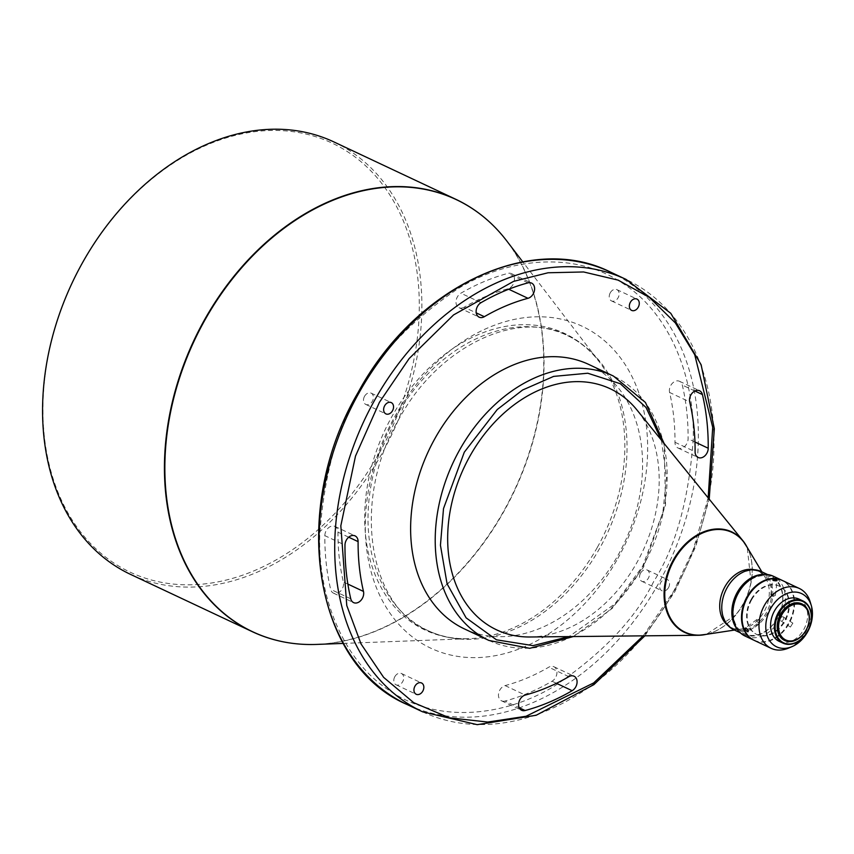 <?xml version="1.0" encoding="UTF-8"?>
<svg xmlns="http://www.w3.org/2000/svg" width="854" height="854" viewBox="0 0 854 854"><rect width="100%" height="100%" fill="white"/><g stroke="black" fill="none" stroke-linecap="round" stroke-linejoin="round"><path stroke-width="0.64" stroke-dasharray="4.27 3.2" d="M394.847 676.646A6.245 4.622 -64.8 0 1 401.423 673.496A6.245 4.622 -64.8 0 1 402.672 681.663A6.245 4.622 -64.8 0 1 396.096 684.812A6.245 4.622 -64.8 0 1 394.847 676.646M668.522 587.616A6.245 4.622 115.2 0 0 667.273 579.46A6.245 4.622 115.2 0 0 660.697 582.609A6.245 4.622 115.2 0 0 661.946 590.765A6.245 4.622 115.2 0 0 668.522 587.616M640.575 573.141A6.245 4.622 -64.8 0 1 647.14 569.992A6.245 4.622 -64.8 0 1 648.389 578.147A6.245 4.622 -64.8 0 1 641.824 581.296A6.245 4.622 -64.8 0 1 640.575 573.141M610.279 292.762A6.245 4.622 -64.8 0 1 616.844 289.613A6.245 4.622 -64.8 0 1 618.093 297.779A6.245 4.622 -64.8 0 1 611.528 300.928A6.245 4.622 -64.8 0 1 610.279 292.762M364.551 396.277A6.245 4.622 -64.8 0 1 371.127 393.128A6.245 4.622 -64.8 0 1 372.376 401.284A6.245 4.622 -64.8 0 1 365.8 404.433A6.245 4.622 -64.8 0 1 364.551 396.277M324.851 535.65A8.273 6.127 -64.8 0 1 326.239 530.59A8.273 6.127 -64.8 0 1 334.939 526.416A8.273 6.127 -64.8 0 1 337.981 532.149A212.294 157.168 115.2 0 0 343.361 581.969A8.273 6.127 -64.8 0 1 340.863 590.829A8.273 6.127 -64.8 0 1 333.487 593.146A8.273 6.127 -64.8 0 1 330.647 589.345A228.84 169.412 -64.8 0 1 324.851 535.65L344.973 545.119M504.981 701.059A8.273 6.127 -64.8 0 1 501.511 700.814A8.273 6.127 -64.8 0 1 499.857 690.011A8.273 6.127 -64.8 0 1 505.088 685.591A212.294 157.168 115.2 0 0 548.748 667.209A8.273 6.127 -64.8 0 1 553.915 666.739A8.273 6.127 -64.8 0 1 556.883 673.625A8.273 6.127 -64.8 0 1 552.036 681.236A228.84 169.412 -64.8 0 1 504.981 701.059L519.232 707.763M669.589 392.456A8.273 6.127 -64.8 0 1 670.764 385.453A8.273 6.127 -64.8 0 1 679.464 381.279A8.273 6.127 -64.8 0 1 682.303 385.079A228.84 169.412 -64.8 0 1 688.1 438.775A8.273 6.127 -64.8 0 1 684.673 446.428A8.273 6.127 -64.8 0 1 678.012 448.008A8.273 6.127 -64.8 0 1 674.97 442.276A212.294 157.168 115.2 0 0 669.589 392.456L689.712 401.935M464.202 307.216A8.273 6.127 -64.8 0 1 459.036 307.696A8.273 6.127 -64.8 0 1 457.381 296.893A8.273 6.127 -64.8 0 1 460.904 293.2A228.84 169.412 -64.8 0 1 507.97 273.376A8.273 6.127 -64.8 0 1 511.439 273.622A8.273 6.127 -64.8 0 1 514.215 281.542A8.273 6.127 -64.8 0 1 507.863 288.833A212.294 157.168 115.2 0 0 464.202 307.216L476.222 312.884M333.967 141.956A238.949 176.895 -64.8 0 1 381.738 453.954A238.949 176.895 -64.8 0 1 130.481 574.358M464.384 628.896A146.119 108.18 115.2 0 0 618.029 555.271A146.119 108.18 115.2 0 0 588.822 364.466M379.464 452.695A237.102 175.529 -64.8 0 1 115.311 563.971A237.102 175.529 -64.8 0 1 82.742 262.562A237.102 175.529 -64.8 0 1 346.895 151.286A237.102 175.529 -64.8 0 1 379.464 452.695M530.056 636.988A133.256 98.648 115.2 0 0 636.806 562.733A133.256 98.648 115.2 0 0 636.913 409.92M728.078 625.608A31.246 23.133 115.2 0 0 731.195 627.498A31.246 23.133 115.2 0 0 741.902 628.928A31.246 23.133 115.2 0 0 764.052 611.752A31.246 23.133 115.2 0 0 765.728 578.286A31.246 23.133 115.2 0 0 757.808 570.952A31.246 23.133 115.2 0 0 754.36 569.757M745.99 545.354A55.136 40.821 -64.8 0 1 751.093 582.513A55.136 40.821 -64.8 0 1 743.033 604.408A55.136 40.821 -64.8 0 1 735.828 614.955A55.136 40.821 -64.8 0 1 703.931 634.714M727.181 587.755A31.246 23.133 115.2 0 0 733.437 628.555A31.246 23.133 115.2 0 0 766.284 612.809A31.246 23.133 115.2 0 0 760.039 572.009A31.246 23.133 115.2 0 0 727.181 587.755M733.597 629.644A32.164 23.816 115.2 0 0 767.426 613.439A32.164 23.816 115.2 0 0 763.006 572.554A32.164 23.816 115.2 0 0 760.989 571.433M737.696 629.846A32.164 23.816 115.2 0 0 741.646 633.273A32.164 23.816 115.2 0 0 743.663 634.383A32.164 23.816 115.2 0 0 778.218 616.812A32.164 23.816 115.2 0 0 773.062 577.283A32.164 23.816 115.2 0 0 771.055 576.172A32.164 23.816 115.2 0 0 763.764 574.464M742.66 632.729A31.246 23.133 115.2 0 0 744.613 633.807A31.246 23.133 115.2 0 0 778.186 616.737A31.246 23.133 115.2 0 0 773.18 578.35A31.246 23.133 115.2 0 0 771.226 577.272A31.246 23.133 115.2 0 0 737.653 594.341A31.246 23.133 115.2 0 0 742.66 632.729M742.766 632.782A31.246 23.133 115.2 0 0 744.72 633.86A31.246 23.133 115.2 0 0 778.293 616.791A31.246 23.133 115.2 0 0 773.286 578.404A31.246 23.133 115.2 0 0 771.333 577.315A31.246 23.133 115.2 0 0 737.76 594.395A31.246 23.133 115.2 0 0 742.766 632.782M745.062 636.049A33.082 24.488 115.2 0 0 779.851 619.385A33.082 24.488 115.2 0 0 775.304 577.325A33.082 24.488 115.2 0 0 773.233 576.183M753.954 640.233A33.082 24.488 115.2 0 0 788.455 623.431A33.082 24.488 115.2 0 0 782.125 580.368M751.637 599.743A26.655 19.727 115.2 0 0 756.964 634.543A26.655 19.727 115.2 0 0 784.986 621.114A26.655 19.727 115.2 0 0 779.659 586.314A26.655 19.727 115.2 0 0 751.637 599.743M751.082 599.487A26.655 19.727 115.2 0 0 756.409 634.287A26.655 19.727 115.2 0 0 784.431 620.858A26.655 19.727 115.2 0 0 779.104 586.057A26.655 19.727 115.2 0 0 751.082 599.487M792.811 623.132L790.42 627.06L792.811 623.132M788.455 648.133A33.082 24.488 115.2 0 0 810.2 601.921M754.231 640.372A33.082 24.488 115.2 0 0 789.769 622.288A33.082 24.488 115.2 0 0 784.474 581.638A33.082 24.488 115.2 0 0 782.403 580.496M783.118 616.834A2.295 1.537 -56.9 0 0 780.641 618.082A2.295 1.537 -56.9 0 0 780.737 620.751A2.295 1.537 -56.9 0 0 780.866 620.826A2.295 1.537 -56.9 0 0 783.331 619.577A2.295 1.537 -56.9 0 0 783.246 616.898A2.295 1.537 -56.9 0 0 783.118 616.834M758.907 623.142A2.295 0.907 53.3 0 1 757.114 621.274A2.295 0.907 53.3 0 1 756.857 619.492A2.295 0.907 53.3 0 1 757.562 619.534A2.295 0.907 53.3 0 1 757.786 619.652A2.295 0.907 53.3 0 1 759.718 622.246A2.295 0.907 53.3 0 1 759.612 623.174A2.295 0.907 53.3 0 1 758.907 623.142M771.301 595.27A2.295 0.63 -173.2 0 1 771.066 595.142A2.295 0.63 -173.2 0 1 770.82 594.811A2.295 0.63 -173.2 0 1 772.4 594.395A2.295 0.63 -173.2 0 1 774.909 594.886A2.295 0.63 -173.2 0 1 775.389 595.355A2.295 0.63 -173.2 0 1 775.069 595.622A2.295 0.63 -173.2 0 1 771.301 595.27M779.168 641.343A23.346 17.283 115.2 0 0 803.721 629.579A23.346 17.283 115.2 0 0 799.045 599.102M784.698 640.489A20.218 14.966 115.2 0 0 805.898 630.273A20.218 14.966 115.2 0 0 801.917 603.895M395.434 417.585A163.178 120.798 -64.8 0 1 567.013 335.366A163.178 120.798 -64.8 0 1 599.625 548.428A163.178 120.798 -64.8 0 1 428.046 630.647A163.178 120.798 -64.8 0 1 395.434 417.585M617.773 558.527A177.878 131.687 115.2 0 0 593.338 332.419A177.878 131.687 115.2 0 0 395.178 415.898A177.878 131.687 115.2 0 0 419.602 642.005A177.878 131.687 115.2 0 0 617.773 558.527M597.32 547.414A163.893 121.332 -64.8 0 1 468.878 638.664A163.893 121.332 -64.8 0 1 414.724 624.327A163.893 121.332 -64.8 0 1 392.221 415.994A163.893 121.332 -64.8 0 1 574.806 339.081A163.893 121.332 -64.8 0 1 599.209 361.712A163.893 121.332 -64.8 0 1 597.32 547.414M506.657 240.796A238.853 176.831 -64.8 0 1 503.892 511.429A238.853 176.831 -64.8 0 1 316.717 644.418M422.623 711.83A238.949 176.895 115.2 0 0 673.87 591.427A238.949 176.895 115.2 0 0 626.099 279.429M610.45 272.063A238.949 176.895 -64.8 0 1 658.22 584.061A238.949 176.895 -64.8 0 1 406.963 704.465M282.012 641.567A238.949 176.895 115.2 0 0 503.604 511.3A238.949 176.895 115.2 0 0 482.339 215.87M488.979 640.468A146.119 108.18 115.2 0 0 642.624 566.842A146.119 108.18 115.2 0 0 613.418 376.048M706.098 634.383A55.499 41.088 115.2 0 0 742.852 604.365A55.499 41.088 115.2 0 0 747.111 547.222M359.267 392.883C337.33 427.213 324.168 474.45 319.77 534.593C317.688 593.039 341.152 660.74 391.58 691.953C441.102 724.79 508.045 715.011 555.303 685.516C602.881 653.043 635.675 618.381 653.684 581.542C675.621 547.211 688.783 499.974 693.181 439.831C695.263 381.386 671.799 313.685 621.37 282.471C571.849 249.646 504.906 259.413 457.648 288.908C410.059 321.382 377.265 356.043 359.267 392.883M337.981 532.149L348.699 537.198M350.77 598.825L330.647 589.345M347.866 584.083L343.361 581.969M505.088 685.591L525.21 695.071M556.456 683.307L552.036 681.236M568.871 676.678L548.748 667.209M674.97 442.276L695.092 451.745M694.953 441.998L688.1 438.775M694.857 390.993L682.303 385.079M507.863 288.833L508.706 289.228M528.092 282.845L507.97 273.376M481.037 302.668L460.904 293.2M708.158 497.839L693.267 549.592L673.806 591.011L643.211 635.846M661.444 440.194L666.494 477.482L662.864 512.496L642.56 566.426L614.859 603.874L569.02 636.593M343.191 643.414L468.878 638.664C454.114 639.176 440.504 636.508 428.046 630.647C368.736 606.842 350.823 500.423 399.053 418.887C438.497 345.827 517.567 309.415 567.013 335.366C579.46 341.226 590.199 350.012 599.209 361.712L522.755 261.826M401.423 673.496L421.545 682.976M647.14 569.992L667.273 579.46M616.844 289.613L636.977 299.081M371.127 393.128L391.249 402.597M501.511 700.814L521.634 710.282M459.036 307.696L479.158 317.165M741.902 628.928L734.483 630.06M733.437 628.555L731.195 627.498M743.663 634.383L740.269 632.782M756.964 634.543L756.409 634.287M780.737 620.751L790.42 627.06M756.857 619.492L745.382 628.042M770.82 594.811L772.603 579.941M775.069 595.622L772.945 596.402L771.066 595.142M396.096 684.812L416.229 694.281M641.824 581.296L661.946 590.765M611.528 300.928L631.65 310.397M365.8 404.433L385.933 413.902M334.939 526.416L355.061 535.885M333.487 593.146L353.609 602.614M553.915 666.739L574.037 676.208M678.012 448.008L698.134 457.477M679.464 381.279L699.586 390.758M511.439 273.622L531.562 283.09M644.877 635.824L674.777 591.758L695.711 546.549L709.204 499.131M573.322 636.55L612.382 608.294L643.532 567.173L665.565 505.045L664.145 443.536M735.828 614.955L706.311 634.351M751.093 582.513L747.229 547.414M765.728 578.286L761.875 571.849M760.039 572.009L757.808 570.952M771.055 576.172L767.661 574.571M779.659 586.314L779.104 586.057M783.246 616.898L792.928 623.206M759.612 623.174L748.125 631.725M775.389 595.355L777.161 580.485M759.718 622.246L759.249 620.58L757.786 619.652"/><path stroke-width="1.28" d="M422.794 691.132A6.245 4.622 115.2 0 0 421.545 682.976A6.245 4.622 115.2 0 0 414.98 686.125A6.245 4.622 115.2 0 0 416.229 694.281A6.245 4.622 115.2 0 0 422.794 691.132M638.226 307.248A6.245 4.622 115.2 0 0 636.977 299.081A6.245 4.622 115.2 0 0 630.401 302.231A6.245 4.622 115.2 0 0 631.65 310.397A6.245 4.622 115.2 0 0 638.226 307.248M392.498 410.753A6.245 4.622 115.2 0 0 391.249 402.597A6.245 4.622 115.2 0 0 384.674 405.746A6.245 4.622 115.2 0 0 385.933 413.902A6.245 4.622 115.2 0 0 392.498 410.753M348.699 537.198L358.104 541.617A8.273 6.127 115.2 0 0 355.061 535.885A8.273 6.127 115.2 0 0 346.361 540.059A8.273 6.127 115.2 0 0 344.973 545.119A228.84 169.412 115.2 0 0 350.77 598.825A8.273 6.127 115.2 0 0 353.609 602.614A8.273 6.127 115.2 0 0 360.996 600.298A8.273 6.127 115.2 0 0 363.484 591.438L347.866 584.083M519.979 699.479A8.273 6.127 115.2 0 0 521.634 710.282A8.273 6.127 115.2 0 0 525.103 710.528A228.84 169.412 115.2 0 0 572.159 690.705A8.273 6.127 115.2 0 0 577.005 683.093A8.273 6.127 115.2 0 0 574.037 676.208A8.273 6.127 115.2 0 0 568.871 676.678A212.294 157.168 115.2 0 1 525.21 695.071A8.273 6.127 115.2 0 0 519.979 699.479M690.897 394.922A8.273 6.127 115.2 0 0 689.712 401.935A212.294 157.168 115.2 0 1 695.092 451.745A8.273 6.127 115.2 0 0 698.134 457.477A8.273 6.127 115.2 0 0 704.796 455.908A8.273 6.127 115.2 0 0 708.222 448.243A228.84 169.412 115.2 0 0 702.426 394.548A8.273 6.127 115.2 0 0 699.586 390.758A8.273 6.127 115.2 0 0 690.897 394.922M508.706 289.228L527.986 298.302A8.273 6.127 115.2 0 0 534.337 291.011A8.273 6.127 115.2 0 0 531.562 283.09A8.273 6.127 115.2 0 0 528.092 282.845A228.84 169.412 115.2 0 0 481.037 302.668A8.273 6.127 115.2 0 0 477.503 306.362A8.273 6.127 115.2 0 0 479.158 317.165A8.273 6.127 115.2 0 0 484.325 316.695L476.222 312.884M343.191 643.414L316.717 644.418C293.691 645.24 272.234 641.002 252.346 631.704L130.481 574.358A238.949 176.895 -64.8 0 1 82.71 262.349A238.949 176.895 -64.8 0 1 333.967 141.956L455.833 199.302A238.949 176.895 115.2 0 0 204.576 319.706A238.949 176.895 115.2 0 0 252.346 631.704A238.949 176.895 115.2 0 0 282.012 641.567M664.145 443.536L645.443 402.469L613.418 376.048L588.822 364.466A146.119 108.18 115.2 0 0 435.166 438.102A146.119 108.18 115.2 0 0 464.384 628.896L488.979 640.468L529.758 648.314L573.322 636.55M747.111 547.222A55.499 41.088 115.2 0 0 742.895 540.71L636.913 409.92A133.256 98.648 115.2 0 0 470.052 455.887A133.256 98.648 115.2 0 0 530.056 636.988L698.391 635.291A55.499 41.088 115.2 0 0 706.098 634.383M754.36 569.757A31.246 23.133 115.2 0 0 724.95 586.698A31.246 23.133 115.2 0 0 728.078 625.608M734.483 630.06L703.931 634.714A55.136 40.821 -64.8 0 1 668.244 613.524A55.136 40.821 -64.8 0 1 674.03 560.192A55.136 40.821 -64.8 0 1 745.99 545.354L761.875 571.849M767.661 574.571L760.989 571.433A32.164 23.816 115.2 0 0 727.17 587.648A32.164 23.816 115.2 0 0 731.59 628.533A32.164 23.816 115.2 0 0 733.597 629.644L740.269 632.782M782.125 580.368A33.082 24.488 115.2 0 0 781.848 580.229L773.233 576.183A33.082 24.488 115.2 0 0 738.443 592.857A33.082 24.488 115.2 0 0 742.991 634.906A33.082 24.488 115.2 0 0 745.062 636.049L753.666 640.105A33.082 24.488 115.2 0 0 753.954 640.233M781.848 580.229A33.082 24.488 115.2 0 0 747.058 596.903A33.082 24.488 115.2 0 0 753.666 640.105M811.3 605.571L810.2 601.921A33.082 24.488 115.2 0 0 801.394 589.602A33.082 24.488 115.2 0 0 799.323 588.459A33.082 24.488 115.2 0 0 763.786 606.532A33.082 24.488 115.2 0 0 769.08 647.183A33.082 24.488 115.2 0 0 771.151 648.335A33.082 24.488 115.2 0 0 788.455 648.133L791.968 646.649A29.41 21.766 115.2 0 0 811.3 605.571A29.41 21.766 115.2 0 0 803.475 594.63A29.41 21.766 115.2 0 0 770.714 608.432A29.41 21.766 115.2 0 0 774.749 645.805A29.41 21.766 115.2 0 0 791.968 646.649M799.323 588.459L782.403 580.496A33.082 24.488 115.2 0 0 746.855 598.569A33.082 24.488 115.2 0 0 752.16 639.219A33.082 24.488 115.2 0 0 754.231 640.372L771.151 648.335M746.097 628.064C744.677 628.469 745.136 629.665 747.453 631.672C748.734 631.373 748.285 630.167 746.097 628.064L745.382 628.042M776.681 580.047C773.692 579.247 772.486 579.375 773.073 580.432C776.094 581.072 777.289 580.944 776.681 580.047L777.161 580.485M778.304 612.649A23.346 17.283 115.2 0 0 782.969 643.126A23.346 17.283 115.2 0 0 807.521 631.362A23.346 17.283 115.2 0 0 802.845 600.885A23.346 17.283 115.2 0 0 778.304 612.649M802.845 600.885L799.045 599.102A23.346 17.283 115.2 0 0 774.503 610.856A23.346 17.283 115.2 0 0 779.168 641.343L782.969 643.126M778.987 613.023A22.791 16.877 115.2 0 0 782.115 641.994A22.791 16.877 115.2 0 0 807.51 631.298A22.791 16.877 115.2 0 0 804.372 602.326A22.791 16.877 115.2 0 0 778.987 613.023M780.705 614.111A20.218 14.966 115.2 0 0 784.751 640.511A20.218 14.966 115.2 0 0 806.005 630.327A20.218 14.966 115.2 0 0 801.97 603.927A20.218 14.966 115.2 0 0 780.705 614.111M801.917 603.895A20.218 14.966 115.2 0 0 801.853 603.874A20.218 14.966 115.2 0 0 780.599 614.058A20.218 14.966 115.2 0 0 784.634 640.457A20.218 14.966 115.2 0 0 784.698 640.489M781.837 614.741A19.3 14.283 115.2 0 0 784.495 639.272A19.3 14.283 115.2 0 0 805.995 630.22A19.3 14.283 115.2 0 0 803.347 605.689A19.3 14.283 115.2 0 0 781.837 614.741M358.104 541.617A212.294 157.168 115.2 0 0 363.484 591.438M527.986 298.302A212.294 157.168 115.2 0 0 484.325 316.695M763.764 574.464A32.164 23.816 115.2 0 0 735.817 595.142A32.164 23.816 115.2 0 0 737.696 629.846M747.453 631.672L748.125 631.725M316.717 644.418A238.853 176.831 -64.8 0 1 237.786 623.527A238.853 176.831 -64.8 0 1 204.981 319.898A238.853 176.831 -64.8 0 1 471.077 207.81A238.853 176.831 -64.8 0 1 506.657 240.796L506.657 240.796C492.619 222.531 475.678 208.696 455.833 199.302A238.949 176.895 115.2 0 1 482.339 215.87M525.103 710.528L519.232 707.763M709.204 499.131L714.328 428.761L701.134 364.775L670.774 313.301L626.099 279.429A238.949 176.895 115.2 0 0 374.853 399.832A238.949 176.895 115.2 0 0 422.623 711.83L406.963 704.465A238.949 176.895 -64.8 0 1 359.203 392.466A238.949 176.895 -64.8 0 1 610.45 272.063C530.622 231.722 414.734 287.552 358.296 392.135C289.495 508.674 313.034 664.476 406.963 704.465M613.418 376.048A146.119 108.18 115.2 0 0 459.762 449.674A146.119 108.18 115.2 0 0 488.979 640.468M747.229 547.414L742.895 540.71A55.499 41.088 115.2 0 0 673.4 559.85A55.499 41.088 115.2 0 0 698.391 635.291L706.311 634.351M572.159 690.705L556.456 683.307M708.222 448.243L694.953 441.998M702.426 394.548L694.857 390.993M643.211 635.846L593.722 682.901L526.075 716.26L487.773 722.057L449.364 717.819L413.731 702.693L383.627 677.361L361.039 643.948L346.767 605.507L340.821 525.797L355.499 456.079L379.389 402.351L409.173 358.52L453.559 314.923L513.585 281.372L548.076 272.768L583.624 271.967L618.157 280.133L649.392 297.427L675.354 322.919L694.718 354.709L712.716 427.342L708.158 497.839M569.02 636.593L533.045 645.624L496.484 639.827L466.103 617.837L447.09 583.848L440.44 545.258L443.514 508.568L464.298 452.193L497.252 409.536L522.595 390.011L553.616 376.4L587.776 373.23L620.346 383.724L646.03 407.475L661.444 440.194M522.755 261.826L506.657 240.796M626.099 279.429L610.45 272.063M422.623 711.83L477.194 724.662L536.195 715.246L593.914 684.63L644.877 635.824"/></g></svg>
